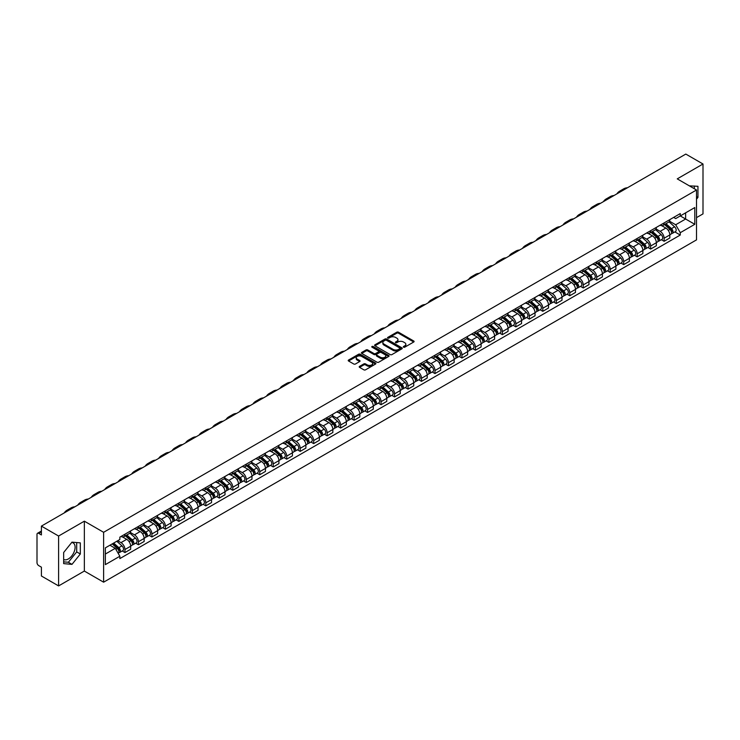 <?xml version="1.0" encoding="UTF-8"?>
<svg xmlns="http://www.w3.org/2000/svg" width="740" height="740" viewBox="0 0 740 740"><rect width="100%" height="100%" fill="white"/><g stroke="black" fill="none" stroke-linecap="round" stroke-linejoin="round"><path stroke-width="1.11" d="M403.55 347.19A0.842 0.481 0 0 0 404.734 347.19L413.743 341.991A1.203 0.694 0 0 0 414.095 341.501A1.203 0.694 0 0 0 413.743 341.011L398.481 332.195A1.203 0.694 0 0 0 396.788 332.195L387.779 337.403A0.842 0.481 0 0 0 388.963 338.088L390.128 337.412A3.839 2.22 0 0 1 395.558 337.412L396.825 338.143A3.839 2.22 0 0 1 397.954 339.716A3.839 2.22 0 0 1 396.825 341.279L395.66 341.954A0.842 0.481 0 0 0 396.853 342.639L398.018 341.963A3.839 2.22 0 0 1 403.439 341.963L404.715 342.703A3.839 2.22 0 0 1 405.844 344.267A3.839 2.22 0 0 1 404.715 345.83L403.55 346.505A0.842 0.481 0 0 0 403.55 347.19L403.55 346.505M689.44 185.906A9.528 5.504 -60 0 1 690.744 186.323A9.528 5.504 -60 0 1 691.761 187.238M71.725 542.466A9.528 5.504 -60 0 1 73.131 542.901A9.528 5.504 -60 0 1 74.592 550.541A9.528 5.504 -60 0 1 68.367 558.941A9.528 5.504 -60 0 1 63.658 559.44M359.557 366.374A1.203 0.694 0 0 0 359.205 366.864A1.203 0.694 0 0 0 359.557 367.355L363.839 369.824A1.203 0.694 0 0 0 365.532 369.824L375.541 364.052A1.203 0.694 0 0 0 375.892 363.562A1.203 0.694 0 0 0 375.541 363.072L360.278 354.257A1.203 0.694 0 0 0 358.576 354.257L348.568 360.029A1.203 0.694 0 0 0 348.216 360.519A1.203 0.694 0 0 0 348.568 361.009L353.748 363.997A1.203 0.694 0 0 0 355.44 363.997L359.723 361.527A1.203 0.694 0 0 0 360.075 361.037A1.203 0.694 0 0 0 359.723 360.546L357.161 359.067A3.21 1.85 0 0 1 356.218 357.753A3.21 1.85 0 0 1 358.197 356.042A3.21 1.85 0 0 1 361.694 356.449L371.748 362.249A3.21 1.85 0 0 1 372.683 363.562A3.21 1.85 0 0 1 370.703 365.273A3.21 1.85 0 0 1 367.207 364.866L365.532 363.904A1.203 0.694 0 0 0 363.839 363.904L359.557 366.374L359.557 367.355L363.839 364.903L363.839 363.904M103.618 532.301L84.351 521.173L58.599 536.038L41.403 526.112L685.804 154.077L703 164.003L677.248 178.867L696.516 189.995L103.618 532.301L103.618 582.186L696.516 239.88L696.516 189.995M390.211 354.599A1.203 0.694 0 0 0 391.913 354.599L401.913 348.818A1.203 0.694 0 0 0 402.264 348.327A1.203 0.694 0 0 0 401.913 347.837L386.65 339.031A1.203 0.694 0 0 0 384.957 339.031L374.949 344.803A1.203 0.694 0 0 0 374.597 345.293A1.203 0.694 0 0 0 374.949 345.784L390.211 354.599M372.359 347.375A0.842 0.481 0 0 1 373.21 347.495L388.713 356.44L378.723 362.212A1.203 0.694 0 0 1 377.021 362.212L361.758 353.396L366.041 350.945L366.041 349.946L361.758 352.416A1.203 0.694 0 0 0 361.407 352.906A1.203 0.694 0 0 0 361.758 353.396L361.758 352.416M366.041 350.945A1.203 0.694 0 0 1 367.734 350.945L367.734 349.946A1.203 0.694 0 0 0 366.041 349.946M367.734 349.946L373.931 353.517A1.203 0.694 0 0 0 375.624 353.517L378.464 351.879A1.203 0.694 0 0 0 378.815 351.389A1.203 0.694 0 0 0 378.464 350.899L372.017 347.18A0.842 0.481 0 0 1 373.21 346.496L388.731 355.459A1.203 0.694 0 0 1 389.083 355.94A1.203 0.694 0 0 1 388.731 356.43L388.731 355.459M58.599 536.038L58.599 585.923L41.403 575.998L41.403 567.173L38.73 565.619A2.442 1.415 -120 0 1 37 562.631L37 534.391A2.442 1.415 -120 0 1 37.509 533.272L41.403 531.024M696.516 217.625L703 213.888L703 164.003M58.599 585.923L84.351 571.058L103.618 582.186M41.403 526.112L41.403 534.946L38.73 533.401A2.442 1.415 -120 0 0 37.509 533.272M664.122 222.916A5.624 3.247 60 0 1 662.957 225.441L668.655 222.148A5.624 3.247 -120 0 0 669.82 219.623M656.029 228.965L660.145 231.343A5.624 3.247 60 0 1 664.122 238.234L669.82 234.941A5.624 3.247 -120 0 0 665.843 228.049L661.764 225.7M669.82 234.941L669.82 237.984L664.122 241.277L661.384 239.695M662.957 225.441A5.624 3.247 60 0 1 660.191 225.182M664.122 238.234L664.122 241.277M650.636 230.695A5.624 3.247 60 0 1 649.48 233.22L655.178 229.927A5.624 3.247 -120 0 0 656.343 227.402M647.907 247.475L650.636 249.056L656.343 245.763L656.343 242.72A5.624 3.247 -120 0 0 652.365 235.838L648.286 233.479M649.48 233.22A5.624 3.247 60 0 1 646.705 232.971M642.542 236.754L646.668 239.131A5.624 3.247 60 0 1 650.636 246.013L650.636 249.056M637.159 238.474A5.624 3.247 60 0 1 635.993 241L641.7 237.707A5.624 3.247 -120 0 0 642.866 235.191M634.43 255.254L637.159 256.836L642.866 253.543L642.866 250.499A5.624 3.247 -120 0 0 638.888 243.617L634.809 241.258M635.993 241A5.624 3.247 60 0 1 633.227 240.75M629.065 244.533L633.19 246.91A5.624 3.247 60 0 1 637.159 253.792L637.159 256.836M623.681 246.263A5.624 3.247 60 0 1 622.516 248.788L628.223 245.495A5.624 3.247 -120 0 0 629.379 242.97M620.943 263.042L623.681 264.615L629.389 261.322L629.389 258.288A5.624 3.247 -120 0 0 625.411 251.396L621.332 249.047M622.516 248.788A5.624 3.247 60 0 1 619.75 248.529M615.587 252.312L619.704 254.689A5.624 3.247 60 0 1 623.681 261.572L623.681 264.615M610.204 254.042A5.624 3.247 60 0 1 609.038 256.567L614.737 253.274A5.624 3.247 -120 0 0 615.902 250.749M607.466 270.822L610.204 272.403L615.902 269.11L615.902 266.067A5.624 3.247 -120 0 0 611.934 259.185L607.845 256.826M609.038 256.567A5.624 3.247 60 0 1 606.273 256.308M602.11 260.091L606.226 262.478A5.624 3.247 60 0 1 610.204 269.36L610.204 272.403M596.727 261.821A5.624 3.247 60 0 1 595.561 264.346L601.259 261.054A5.624 3.247 -120 0 0 602.425 258.528M593.989 278.601L596.727 280.183L602.425 276.889L602.425 273.846A5.624 3.247 -120 0 0 598.447 266.964L594.368 264.606M595.561 264.346A5.624 3.247 60 0 1 592.796 264.097M588.633 267.88L592.749 270.257A5.624 3.247 60 0 1 596.727 277.139L596.727 280.183M583.24 269.61A5.624 3.247 60 0 1 582.084 272.126L587.782 268.842A5.624 3.247 -120 0 0 588.948 266.317M580.512 286.389L583.24 287.962L588.948 284.669L588.948 281.625A5.624 3.247 -120 0 0 584.97 274.743L580.891 272.385M582.084 272.126A5.624 3.247 60 0 1 579.309 271.876M575.146 275.659L579.272 278.036A5.624 3.247 60 0 1 583.24 284.918L583.24 287.962M569.763 277.389A5.624 3.247 60 0 1 568.598 279.914L574.305 276.621A5.624 3.247 -120 0 0 575.47 274.096M567.034 294.168L569.763 295.75L575.47 292.457L575.47 289.414A5.624 3.247 -120 0 0 571.493 282.523L567.413 280.173M568.598 279.914A5.624 3.247 60 0 1 565.832 279.655M561.669 283.439L565.795 285.816A5.624 3.247 60 0 1 569.763 292.707L569.763 295.75M556.286 285.168A5.624 3.247 60 0 1 555.12 287.693L560.827 284.401A5.624 3.247 -120 0 0 561.993 281.875M553.548 301.948L556.286 303.529L561.993 300.236L561.993 297.193A5.624 3.247 -120 0 0 558.015 290.311L553.936 287.953M555.12 287.693A5.624 3.247 60 0 1 552.355 287.444M548.192 291.227L552.308 293.604A5.624 3.247 60 0 1 556.286 300.486L556.286 303.529M542.809 292.957A5.624 3.247 60 0 1 541.643 295.473L547.35 292.18A5.624 3.247 -120 0 0 548.507 289.664M540.071 309.736L542.809 311.309L548.507 308.016L548.507 304.973A5.624 3.247 -120 0 0 544.538 298.091L540.45 295.732M541.643 295.473A5.624 3.247 60 0 1 538.877 295.223M534.715 299.006L538.831 301.384A5.624 3.247 60 0 1 542.809 308.266L542.809 311.309M529.331 300.736A5.624 3.247 60 0 1 528.166 303.261L533.864 299.968A5.624 3.247 -120 0 0 535.029 297.443M526.593 317.516L529.331 319.097L535.029 315.804L535.029 312.761A5.624 3.247 -120 0 0 531.061 305.87L526.973 303.52M528.166 303.261A5.624 3.247 60 0 1 525.4 303.002M521.238 306.786L525.354 309.163A5.624 3.247 60 0 1 529.331 316.054L529.331 319.097M515.845 308.515A5.624 3.247 60 0 1 514.688 311.041L520.387 307.748A5.624 3.247 -120 0 0 521.552 305.222M513.116 325.295L515.854 326.877L521.552 323.584L521.552 320.54A5.624 3.247 -120 0 0 517.574 313.658L513.495 311.3M514.688 311.041A5.624 3.247 60 0 1 511.923 310.791M507.76 314.574L511.877 316.951A5.624 3.247 60 0 1 515.854 323.833L515.854 326.877M502.368 316.295A5.624 3.247 60 0 1 501.202 318.82L506.909 315.527A5.624 3.247 -120 0 0 508.075 313.011M499.639 333.074L502.368 334.656L508.075 331.363L508.075 328.32A5.624 3.247 -120 0 0 504.097 321.438L500.018 319.079M501.202 318.82A5.624 3.247 60 0 1 498.436 318.57M494.274 322.353L498.399 324.731A5.624 3.247 60 0 1 502.368 331.613L502.368 334.656M488.89 324.083A5.624 3.247 60 0 1 487.725 326.608L493.432 323.315A5.624 3.247 -120 0 0 494.598 320.79M486.162 340.863L488.89 342.435L494.598 339.142L494.598 336.108A5.624 3.247 -120 0 0 490.62 329.217L486.541 326.867M487.725 326.608A5.624 3.247 60 0 1 484.959 326.349M480.796 330.132L484.913 332.51A5.624 3.247 60 0 1 488.89 339.392L488.89 342.435M475.413 331.862A5.624 3.247 60 0 1 474.248 334.387L479.955 331.095A5.624 3.247 -120 0 0 481.111 328.569M472.675 348.642L475.413 350.224L481.111 346.93L481.111 343.887A5.624 3.247 -120 0 0 477.143 337.005L473.064 334.647M474.248 334.387A5.624 3.247 60 0 1 471.482 334.129M467.319 337.912L471.436 340.298A5.624 3.247 60 0 1 475.413 347.18L475.413 350.224M461.936 339.642A5.624 3.247 60 0 1 460.77 342.167L466.468 338.874A5.624 3.247 -120 0 0 467.634 336.349M459.198 356.421L461.936 358.003L467.634 354.71L467.634 351.667A5.624 3.247 -120 0 0 463.666 344.785L459.577 342.426M460.77 342.167A5.624 3.247 60 0 1 458.005 341.917M453.842 345.7L457.958 348.078A5.624 3.247 60 0 1 461.936 354.96L461.936 358.003M448.459 347.43A5.624 3.247 60 0 1 447.293 349.946L452.991 346.662A5.624 3.247 -120 0 0 454.157 344.137M445.721 364.21L448.459 365.782L454.157 362.489L454.157 359.446A5.624 3.247 -120 0 0 450.179 352.564L446.1 350.205M447.293 349.946A5.624 3.247 60 0 1 444.527 349.696M440.365 353.48L444.481 355.857A5.624 3.247 60 0 1 448.459 362.739L448.459 365.782M434.972 355.209A5.624 3.247 60 0 1 433.816 357.735L439.514 354.442A5.624 3.247 -120 0 0 440.679 351.916M432.243 371.989L434.972 373.571L440.679 370.278L440.679 367.234A5.624 3.247 -120 0 0 436.702 360.343L432.623 357.993M433.816 357.735A5.624 3.247 60 0 1 431.041 357.476M426.878 361.259L431.004 363.636A5.624 3.247 60 0 1 434.972 370.527L434.972 373.571M421.495 362.989A5.624 3.247 60 0 1 420.329 365.514L426.036 362.221A5.624 3.247 -120 0 0 427.202 359.696M418.766 379.768L421.495 381.35L427.202 378.057L427.202 375.014A5.624 3.247 -120 0 0 423.225 368.132L419.145 365.773M420.329 365.514A5.624 3.247 60 0 1 417.564 365.264M413.401 369.047L417.526 371.425A5.624 3.247 60 0 1 421.495 378.307L421.495 381.35M408.018 370.777A5.624 3.247 60 0 1 406.852 373.293L412.559 370A5.624 3.247 -120 0 0 413.716 367.484M405.279 387.557L408.018 389.129L413.725 385.836L413.725 382.793A5.624 3.247 -120 0 0 409.747 375.911L405.668 373.552M406.852 373.293A5.624 3.247 60 0 1 404.086 373.043M399.924 376.827L404.04 379.204A5.624 3.247 60 0 1 408.018 386.086L408.018 389.129M394.54 378.556A5.624 3.247 60 0 1 393.375 381.082L399.073 377.789A5.624 3.247 -120 0 0 400.238 375.263M391.802 395.336L394.54 396.918L400.238 393.625L400.238 390.581A5.624 3.247 -120 0 0 396.27 383.69L392.182 381.341M393.375 381.082A5.624 3.247 60 0 1 390.609 380.822M386.447 384.606L390.563 386.983A5.624 3.247 60 0 1 394.54 393.874L394.54 396.918M381.063 386.336A5.624 3.247 60 0 1 379.897 388.861L385.596 385.568A5.624 3.247 -120 0 0 386.761 383.043M378.325 403.115L381.063 404.697L386.761 401.404L386.761 398.361A5.624 3.247 -120 0 0 382.784 391.479L378.704 389.12M379.897 388.861A5.624 3.247 60 0 1 377.132 388.611M372.969 392.394L377.086 394.772A5.624 3.247 60 0 1 381.063 401.654L381.063 404.697M367.577 394.115A5.624 3.247 60 0 1 366.42 396.64L372.118 393.347A5.624 3.247 -120 0 0 373.284 390.831M364.848 410.894L367.577 412.476L373.284 409.183L373.284 406.14A5.624 3.247 -120 0 0 369.306 399.258L365.227 396.899M366.42 396.64A5.624 3.247 60 0 1 363.645 396.39M359.492 400.174L363.608 402.551A5.624 3.247 60 0 1 367.577 409.433L367.577 412.476M354.099 401.903A5.624 3.247 60 0 1 352.934 404.429L358.641 401.136A5.624 3.247 -120 0 0 359.807 398.61M351.371 418.683L354.099 420.255L359.807 416.962L359.807 413.919A5.624 3.247 -120 0 0 355.829 407.037L351.75 404.688M352.934 404.429A5.624 3.247 60 0 1 350.168 404.17M346.006 407.953L350.131 410.33A5.624 3.247 60 0 1 354.099 417.212L354.099 420.255M340.622 409.683A5.624 3.247 60 0 1 339.457 412.208L345.164 408.915A5.624 3.247 -120 0 0 346.329 406.389M337.884 426.462L340.622 428.044L346.329 424.751L346.329 421.707A5.624 3.247 -120 0 0 342.352 414.825L338.272 412.467M339.457 412.208A5.624 3.247 60 0 1 336.691 411.949M332.528 415.732L336.644 418.118A5.624 3.247 60 0 1 340.622 425L340.622 428.044M327.145 417.462A5.624 3.247 60 0 1 325.979 419.987L331.687 416.694A5.624 3.247 -120 0 0 332.843 414.169M324.407 434.241L327.145 435.823L332.843 432.53L332.843 429.487A5.624 3.247 -120 0 0 328.875 422.605L324.786 420.246M325.979 419.987A5.624 3.247 60 0 1 323.214 419.737M319.051 423.521L323.167 425.898A5.624 3.247 60 0 1 327.145 432.78L327.145 435.823M313.668 425.25A5.624 3.247 60 0 1 312.502 427.766L318.2 424.483A5.624 3.247 -120 0 0 319.365 421.957M310.93 442.03L313.668 443.602L319.365 440.309L319.365 437.266A5.624 3.247 -120 0 0 315.397 430.384L311.309 428.025M312.502 427.766A5.624 3.247 60 0 1 309.736 427.517M305.574 431.3L309.69 433.677A5.624 3.247 60 0 1 313.668 440.559L313.668 443.602M300.181 433.029A5.624 3.247 60 0 1 299.025 435.555L304.723 432.262A5.624 3.247 -120 0 0 305.888 429.736M297.452 449.809L300.19 451.391L305.888 448.098L305.888 445.055A5.624 3.247 -120 0 0 301.911 438.163L297.832 435.814M299.025 435.555A5.624 3.247 60 0 1 296.259 435.296M292.096 439.079L296.213 441.456A5.624 3.247 60 0 1 300.19 448.348L300.19 451.391M286.704 440.809A5.624 3.247 60 0 1 285.538 443.334L291.246 440.041A5.624 3.247 -120 0 0 292.411 437.516M283.975 457.588L286.704 459.17L292.411 455.877L292.411 452.834A5.624 3.247 -120 0 0 288.433 445.952L284.354 443.593M285.538 443.334A5.624 3.247 60 0 1 282.772 443.084M278.61 446.868L282.736 449.245A5.624 3.247 60 0 1 286.704 456.127L286.704 459.17M273.226 448.597A5.624 3.247 60 0 1 272.061 451.113L277.768 447.82A5.624 3.247 -120 0 0 278.934 445.304M270.498 465.377L273.226 466.949L278.934 463.656L278.934 460.613A5.624 3.247 -120 0 0 274.956 453.731L270.877 451.372M272.061 451.113A5.624 3.247 60 0 1 269.295 450.864M265.133 454.647L269.249 457.024A5.624 3.247 60 0 1 273.226 463.906L273.226 466.949M259.749 456.377A5.624 3.247 60 0 1 258.584 458.902L264.291 455.609A5.624 3.247 -120 0 0 265.447 453.084M257.011 473.156L259.749 474.738L265.447 471.445L265.447 468.401A5.624 3.247 -120 0 0 261.479 461.51L257.4 459.161M258.584 458.902A5.624 3.247 60 0 1 255.818 458.643M251.656 462.426L255.772 464.803A5.624 3.247 60 0 1 259.749 471.695L259.749 474.738M246.272 464.156A5.624 3.247 60 0 1 245.107 466.681L250.804 463.388A5.624 3.247 -120 0 0 251.97 460.863M243.534 480.935L246.272 482.517L251.97 479.224L251.97 476.181A5.624 3.247 -120 0 0 248.002 469.299L243.913 466.94M245.107 466.681A5.624 3.247 60 0 1 242.341 466.431M238.178 470.214L242.294 472.592A5.624 3.247 60 0 1 246.272 479.474L246.272 482.517M232.795 471.935A5.624 3.247 60 0 1 231.629 474.46L237.327 471.167A5.624 3.247 -120 0 0 238.493 468.651M230.057 488.715L232.795 490.296L238.493 487.003L238.493 483.96A5.624 3.247 -120 0 0 234.515 477.078L230.436 474.719M231.629 474.46A5.624 3.247 60 0 1 228.863 474.21M224.701 477.994L228.817 480.371A5.624 3.247 60 0 1 232.795 487.253L232.795 490.296M219.308 479.724A5.624 3.247 60 0 1 218.152 482.249L223.85 478.956A5.624 3.247 -120 0 0 225.016 476.43M216.579 496.503L219.308 498.076L225.016 494.783L225.016 491.739A5.624 3.247 -120 0 0 221.038 484.857L216.959 482.499M218.152 482.249A5.624 3.247 60 0 1 215.377 481.99M211.215 485.773L215.34 488.15A5.624 3.247 60 0 1 219.308 495.032L219.308 498.076M205.831 487.503A5.624 3.247 60 0 1 204.666 490.028L210.373 486.735A5.624 3.247 -120 0 0 211.538 484.21M203.102 504.282L205.831 505.864L211.538 502.571L211.538 499.528A5.624 3.247 -120 0 0 207.561 492.646L203.482 490.287M204.666 490.028A5.624 3.247 60 0 1 201.9 489.769M197.737 493.552L201.863 495.93A5.624 3.247 60 0 1 205.831 502.821L205.831 505.864M192.354 495.282A5.624 3.247 60 0 1 191.188 497.807L196.896 494.514A5.624 3.247 -120 0 0 198.052 491.989M189.616 512.062L192.354 513.643L198.061 510.35L198.061 507.307A5.624 3.247 -120 0 0 194.084 500.425L190.004 498.066M191.188 497.807A5.624 3.247 60 0 1 188.422 497.558M184.26 501.341L188.376 503.718A5.624 3.247 60 0 1 192.354 510.6L192.354 513.643M178.876 503.071A5.624 3.247 60 0 1 177.711 505.587L183.409 502.303A5.624 3.247 -120 0 0 184.575 499.777M176.138 519.85L178.876 521.423L184.575 518.13L184.575 515.086A5.624 3.247 -120 0 0 180.606 508.204L176.518 505.846M177.711 505.587A5.624 3.247 60 0 1 174.945 505.337M170.783 509.12L174.899 511.497A5.624 3.247 60 0 1 178.876 518.379L178.876 521.423M165.399 510.85A5.624 3.247 60 0 1 164.234 513.375L169.932 510.082A5.624 3.247 -120 0 0 171.097 507.557M162.661 527.629L165.399 529.211L171.097 525.918L171.097 522.875A5.624 3.247 -120 0 0 167.12 515.984L163.041 513.634M164.234 513.375A5.624 3.247 60 0 1 161.468 513.116M157.306 516.899L161.422 519.277A5.624 3.247 60 0 1 165.399 526.168L165.399 529.211M151.913 518.629A5.624 3.247 60 0 1 150.756 521.154L156.454 517.861A5.624 3.247 -120 0 0 157.62 515.336M149.184 535.409L151.913 536.99L157.62 533.697L157.62 530.654A5.624 3.247 -120 0 0 153.643 523.772L149.563 521.413M150.756 521.154A5.624 3.247 60 0 1 147.982 520.904M143.828 524.688L147.945 527.065A5.624 3.247 60 0 1 151.913 533.947L151.913 536.99M138.435 526.418A5.624 3.247 60 0 1 137.27 528.934L142.977 525.64A5.624 3.247 -120 0 0 144.143 523.125M135.707 543.197L138.435 544.77L144.143 541.476L144.143 538.433A5.624 3.247 -120 0 0 140.165 531.551L136.086 529.192M137.27 528.934A5.624 3.247 60 0 1 134.504 528.684M130.342 532.467L134.467 534.844A5.624 3.247 60 0 1 138.435 541.726L138.435 544.77M124.958 534.197A5.624 3.247 60 0 1 123.793 536.722L129.5 533.429A5.624 3.247 -120 0 0 130.666 530.904M122.22 550.976L124.958 552.549L130.666 549.265L130.666 546.222A5.624 3.247 -120 0 0 126.688 539.331L122.609 536.981M123.793 536.722A5.624 3.247 60 0 1 121.027 536.463M117.697 540.727L120.981 542.624A5.624 3.247 60 0 1 124.958 549.515L124.958 552.549M673.668 217.403L675.694 218.578L694.795 207.552L685.629 212.843L685.629 219.022L675.694 224.756L669.506 221.186M105.348 554.047L115.283 548.312L119.862 556.249L105.348 564.629L105.348 547.868L119.862 539.488L119.862 537.138L680.273 213.583L680.273 215.932L694.795 224.312L680.273 232.693L675.694 224.756M694.795 207.552L694.795 224.312M119.862 556.249L119.862 558.589L680.273 235.033L680.273 232.693M696.516 199.19L697.949 197.423L697.949 186.304L689.365 185.86M84.351 521.173L84.351 571.058M63.658 563.621L71.993 564.37L80.327 554.001L80.327 542.883L71.993 542.133L63.658 552.502L63.658 563.621M115.283 548.312L109.927 545.223M674.862 231.916L680.273 235.033M694.314 188.719L694.314 185.981M696.516 196.6L697.949 197.423M63.658 561.854L68.367 562.271L76.701 551.901L76.701 542.559M68.367 562.271L71.993 564.37M76.701 551.901L80.327 554.001M403.883 347.31L404.715 346.829A3.839 2.22 0 0 0 405.844 345.266L405.844 344.267M397.954 339.716L397.954 340.714A3.839 2.22 0 0 1 396.825 342.278L395.993 342.759M413.734 342L398.481 333.194A1.203 0.694 0 0 0 396.788 333.194L388.111 338.199M401.913 347.837L401.913 348.818L386.65 340.021A1.203 0.694 0 0 0 384.957 340.021L374.958 345.793M399.794 348.67A0.842 0.481 0 0 0 399.794 347.985L386.4 340.252A0.842 0.481 0 0 0 385.207 340.252L383.977 340.964A3.839 2.22 0 0 0 382.858 342.528A3.839 2.22 0 0 0 383.977 344.091L393.134 349.382A3.839 2.22 0 0 0 398.564 349.382L399.794 348.67L399.794 349.668A0.842 0.481 0 0 0 400.044 349.326L400.044 348.327M382.858 342.528L382.858 343.526A3.839 2.22 0 0 0 383.977 345.09L383.977 344.091M399.794 349.668L398.564 350.381A3.839 2.22 0 0 1 393.134 350.381L383.977 345.09M367.734 350.945L373.931 354.516A1.203 0.694 0 0 0 375.624 354.516L378.464 352.878A1.203 0.694 0 0 0 378.815 352.388L378.815 351.389M380.351 357.226A3.21 1.85 0 0 0 383.847 357.633A3.21 1.85 0 0 0 385.827 355.921A3.21 1.85 0 0 0 384.893 354.608L381.35 352.564A1.203 0.694 0 0 0 379.657 352.564L376.808 354.21A1.203 0.694 0 0 0 376.457 354.691A1.203 0.694 0 0 0 376.808 355.182L380.351 357.226L380.351 358.225A3.21 1.85 0 0 0 383.847 358.632A3.21 1.85 0 0 0 385.827 356.921L385.827 355.921M376.457 354.691L376.457 355.69A1.203 0.694 0 0 0 376.808 356.18L376.808 355.182M380.351 358.225L376.808 356.18M372.683 363.562L372.683 364.552A3.21 1.85 0 0 1 370.703 366.263A3.21 1.85 0 0 1 367.207 365.865L365.532 364.903A1.203 0.694 0 0 0 363.839 364.903M356.218 357.753L356.218 358.752A3.21 1.85 0 0 0 357.161 360.065L357.161 359.067M359.705 361.536L357.161 360.065M375.522 364.062L360.278 355.256A1.203 0.694 0 0 0 358.576 355.256L348.586 361.018L348.568 360.029M664.511 224.544L669.996 229.446A3.052 1.767 60 0 1 670.958 234.164L669.82 234.821M664.649 224.673L667.24 226.163M665.066 224.22L671.171 229.678A1.471 0.851 60 0 1 671.633 231.944A1.471 0.851 60 0 1 671.504 231.999M665.982 223.693L671.467 228.595A3.052 1.767 60 0 1 672.429 233.322A3.052 1.767 60 0 1 671.504 233.415M669.043 221.852L674.584 226.801A3.052 1.767 60 0 1 675.537 231.518L672.429 233.322M627.465 187.756A23.588 13.616 -120 0 0 623.681 188.848L619.713 191.142A23.588 13.616 -120 0 0 616.873 193.871M623.487 190.051A23.588 13.616 -120 0 0 619.713 191.142M651.034 232.323L656.519 237.225A3.052 1.767 60 0 1 657.481 241.952L656.343 242.609M651.172 232.453L653.762 233.942M651.579 231.999L657.693 237.457A1.471 0.851 60 0 1 658.156 239.723A1.471 0.851 60 0 1 658.017 239.779M652.495 231.472L657.99 236.375A3.052 1.767 60 0 1 658.952 241.101A3.052 1.767 60 0 1 658.027 241.194M655.557 229.641L661.098 234.58A3.052 1.767 60 0 1 662.06 239.307L658.952 241.101M637.547 240.102L643.041 245.005A3.052 1.767 60 0 1 644.004 249.732L642.866 250.388M637.695 240.232L640.285 241.73M638.102 239.788L644.216 245.236A1.471 0.851 60 0 1 644.679 247.502A1.471 0.851 60 0 1 644.54 247.558M639.018 239.261L644.512 244.154A3.052 1.767 60 0 1 645.474 248.881A3.052 1.767 60 0 1 644.549 248.982M642.08 237.42L647.62 242.359A3.052 1.767 60 0 1 648.582 247.086L645.474 248.881M613.978 195.536A23.588 13.616 -120 0 0 610.204 196.627L606.226 198.921A23.588 13.616 -120 0 0 603.396 201.65M610.01 197.839A23.588 13.616 -120 0 0 606.226 198.921M600.501 203.324A23.588 13.616 -120 0 0 596.727 204.416L592.749 206.71A23.588 13.616 -120 0 0 589.919 209.429M596.533 205.618A23.588 13.616 -120 0 0 592.749 206.71M624.07 247.891L629.564 252.784A3.052 1.767 60 0 1 630.526 257.511L629.379 258.168M624.218 248.02L626.798 249.51M624.625 247.567L630.739 253.025A1.471 0.851 60 0 1 631.202 255.291A1.471 0.851 60 0 1 631.063 255.337M625.541 247.04L631.035 251.942A3.052 1.767 60 0 1 631.988 256.66A3.052 1.767 60 0 1 631.072 256.762M628.602 245.199L634.143 250.148A3.052 1.767 60 0 1 635.105 254.865L631.988 256.66M610.593 255.67L616.087 260.572A3.052 1.767 60 0 1 617.04 265.29L615.902 265.956M610.74 255.8L613.321 257.289M611.148 255.346L617.262 260.804A1.471 0.851 60 0 1 617.715 263.07A1.471 0.851 60 0 1 617.586 263.125M612.063 254.819L617.558 259.721A3.052 1.767 60 0 1 618.51 264.448A3.052 1.767 60 0 1 617.586 264.541M615.125 252.978L620.666 257.927A3.052 1.767 60 0 1 621.619 262.654L618.51 264.448M597.115 263.449L602.61 268.352A3.052 1.767 60 0 1 603.562 273.079L602.425 273.735M597.254 263.579L599.844 265.077M597.67 263.135L603.775 268.583A1.471 0.851 60 0 1 604.238 270.849A1.471 0.851 60 0 1 604.108 270.905M598.586 262.608L604.071 267.501A3.052 1.767 60 0 1 605.033 272.228A3.052 1.767 60 0 1 604.108 272.329M601.648 260.767L607.188 265.706A3.052 1.767 60 0 1 608.141 270.433L605.033 272.228M587.024 211.103A23.588 13.616 -120 0 0 583.25 212.195L579.272 214.489A23.588 13.616 -120 0 0 576.442 217.218M583.046 213.398A23.588 13.616 -120 0 0 579.272 214.489M573.546 218.883A23.588 13.616 -120 0 0 569.772 219.974L565.795 222.268A23.588 13.616 -120 0 0 562.964 224.997M569.569 221.177A23.588 13.616 -120 0 0 565.795 222.268M560.069 226.671A23.588 13.616 -120 0 0 556.286 227.754L552.317 230.057A23.588 13.616 -120 0 0 549.478 232.776M556.091 228.965A23.588 13.616 -120 0 0 552.317 230.057M583.638 271.229L589.123 276.131A3.052 1.767 60 0 1 590.085 280.858L588.948 281.514M583.777 271.367L586.367 272.857M584.184 270.914L590.298 276.362A1.471 0.851 60 0 1 590.76 278.638A1.471 0.851 60 0 1 590.631 278.684M585.1 270.387L590.594 275.289A3.052 1.767 60 0 1 591.556 280.007A3.052 1.767 60 0 1 590.631 280.108M588.161 268.546L593.702 273.495A3.052 1.767 60 0 1 594.664 278.212L591.556 280.007M546.592 234.451A23.588 13.616 -120 0 0 542.809 235.542L538.831 237.836A23.588 13.616 -120 0 0 536.001 240.565M542.614 236.745A23.588 13.616 -120 0 0 538.831 237.836M570.152 279.017L575.646 283.92A3.052 1.767 60 0 1 576.608 288.637L575.47 289.294M570.299 279.147L572.89 280.636M570.707 278.693L576.821 284.151A1.471 0.851 60 0 1 577.283 286.417A1.471 0.851 60 0 1 577.145 286.473M571.622 278.166L577.117 283.068A3.052 1.767 60 0 1 578.079 287.795A3.052 1.767 60 0 1 577.154 287.888M574.684 276.325L580.225 281.274A3.052 1.767 60 0 1 581.187 285.992L578.079 287.795M533.105 242.23A23.588 13.616 -120 0 0 529.331 243.321L525.354 245.615A23.588 13.616 -120 0 0 522.523 248.344M529.137 244.524A23.588 13.616 -120 0 0 525.354 245.615M556.674 286.796L562.169 291.699A3.052 1.767 60 0 1 563.131 296.425L561.984 297.082M556.822 286.926L559.403 288.415M557.229 286.473L563.344 291.93A1.471 0.851 60 0 1 563.806 294.196A1.471 0.851 60 0 1 563.667 294.252M558.145 285.945L563.64 290.848A3.052 1.767 60 0 1 564.592 295.575A3.052 1.767 60 0 1 563.677 295.676M561.207 284.114L566.748 289.053A3.052 1.767 60 0 1 567.71 293.78L564.592 295.575M519.628 250.018A23.588 13.616 -120 0 0 515.854 251.1L511.877 253.395A23.588 13.616 -120 0 0 509.046 256.123M515.66 252.312A23.588 13.616 -120 0 0 511.877 253.395M543.197 294.575L548.692 299.478A3.052 1.767 60 0 1 549.644 304.205L548.507 304.861M543.345 294.705L545.926 296.204M543.752 294.261L549.866 299.709A1.471 0.851 60 0 1 550.32 301.976A1.471 0.851 60 0 1 550.19 302.031M544.668 293.734L550.162 298.636A3.052 1.767 60 0 1 551.115 303.354A3.052 1.767 60 0 1 550.199 303.456M547.73 291.893L553.27 296.832A3.052 1.767 60 0 1 554.232 301.559L551.115 303.354M506.151 257.798A23.588 13.616 -120 0 0 502.377 258.889L498.399 261.183A23.588 13.616 -120 0 0 495.569 263.912M502.173 260.091A23.588 13.616 -120 0 0 498.399 261.183M529.72 302.364L535.214 307.267A3.052 1.767 60 0 1 536.167 311.984L535.029 312.641M529.868 302.493L532.449 303.983M530.275 302.04L536.38 307.498A1.471 0.851 60 0 1 536.842 309.764A1.471 0.851 60 0 1 536.713 309.82M531.191 301.513L536.676 306.416A3.052 1.767 60 0 1 537.638 311.142A3.052 1.767 60 0 1 536.713 311.235M534.252 299.672L539.793 304.621A3.052 1.767 60 0 1 540.746 309.339L537.638 311.142M492.674 265.577A23.588 13.616 -120 0 0 488.89 266.668L484.922 268.962A23.588 13.616 -120 0 0 482.091 271.691M488.696 267.871A23.588 13.616 -120 0 0 484.922 268.962M516.243 310.143L521.728 315.046A3.052 1.767 60 0 1 522.69 319.763L521.552 320.429M516.381 310.273L518.971 311.762M516.798 309.82L522.903 315.277A1.471 0.851 60 0 1 523.365 317.543A1.471 0.851 60 0 1 523.236 317.599M517.704 309.292L523.199 314.195A3.052 1.767 60 0 1 524.16 318.921A3.052 1.767 60 0 1 523.236 319.014M520.775 307.461L526.316 312.4A3.052 1.767 60 0 1 527.269 317.127L524.16 318.921M479.196 273.356A23.588 13.616 -120 0 0 475.413 274.447L471.445 276.742A23.588 13.616 -120 0 0 468.605 279.47M475.219 275.659A23.588 13.616 -120 0 0 471.445 276.742M502.756 317.923L508.251 322.825A3.052 1.767 60 0 1 509.213 327.552L508.075 328.209M502.904 318.052L505.494 319.55M503.311 317.608L509.425 323.056A1.471 0.851 60 0 1 509.888 325.322A1.471 0.851 60 0 1 509.749 325.378M504.227 317.081L509.721 321.974A3.052 1.767 60 0 1 510.683 326.701A3.052 1.767 60 0 1 509.758 326.803M507.288 315.24L512.829 320.18A3.052 1.767 60 0 1 513.791 324.906L510.683 326.701M465.71 281.144A23.588 13.616 -120 0 0 461.936 282.236L457.958 284.53A23.588 13.616 -120 0 0 455.128 287.25M461.742 283.439A23.588 13.616 -120 0 0 457.958 284.53M489.279 325.711L494.773 330.604A3.052 1.767 60 0 1 495.735 335.331L494.598 335.988M489.427 325.841L492.017 327.33M489.834 325.387L495.948 330.845A1.471 0.851 60 0 1 496.411 333.111A1.471 0.851 60 0 1 496.272 333.157M490.75 324.86L496.244 329.762A3.052 1.767 60 0 1 497.206 334.48A3.052 1.767 60 0 1 496.281 334.582M493.811 323.019L499.352 327.968A3.052 1.767 60 0 1 500.314 332.686L497.206 334.48M452.233 288.924A23.588 13.616 -120 0 0 448.459 290.015L444.481 292.309A23.588 13.616 -120 0 0 441.651 295.038M448.264 291.218A23.588 13.616 -120 0 0 444.481 292.309M475.802 333.49L481.296 338.393A3.052 1.767 60 0 1 482.258 343.11L481.111 343.776M475.95 333.62L478.53 335.109M476.357 333.167L482.471 338.624A1.471 0.851 60 0 1 482.924 340.89A1.471 0.851 60 0 1 482.795 340.946M477.272 332.639L482.767 337.542A3.052 1.767 60 0 1 483.72 342.269A3.052 1.767 60 0 1 482.804 342.361M480.334 330.799L485.875 335.747A3.052 1.767 60 0 1 486.837 340.474L483.72 342.269M438.755 296.703A23.588 13.616 -120 0 0 434.981 297.795L431.004 300.089A23.588 13.616 -120 0 0 428.173 302.817M434.778 298.997A23.588 13.616 -120 0 0 431.004 300.089M462.324 341.269L467.819 346.172A3.052 1.767 60 0 1 468.772 350.899L467.634 351.555M462.472 341.399L465.053 342.897M462.879 340.955L468.993 346.403A1.471 0.851 60 0 1 469.447 348.67A1.471 0.851 60 0 1 469.317 348.725M463.795 340.418L469.28 345.321A3.052 1.767 60 0 1 470.242 350.048A3.052 1.767 60 0 1 469.317 350.15M466.857 338.587L472.398 343.526A3.052 1.767 60 0 1 473.35 348.253L470.242 350.048M425.278 304.492A23.588 13.616 -120 0 0 421.495 305.574L417.526 307.877A23.588 13.616 -120 0 0 414.696 310.596M421.3 306.786A23.588 13.616 -120 0 0 417.526 307.877M448.847 349.049L454.332 353.951A3.052 1.767 60 0 1 455.294 358.678L454.157 359.335M448.986 349.188L451.576 350.677M449.402 348.734L455.507 354.183A1.471 0.851 60 0 1 455.97 356.458A1.471 0.851 60 0 1 455.84 356.504M450.318 348.207L455.803 353.11A3.052 1.767 60 0 1 456.765 357.827A3.052 1.767 60 0 1 455.84 357.929M453.38 346.366L458.92 351.306A3.052 1.767 60 0 1 459.873 356.032L456.765 357.827M411.801 312.271A23.588 13.616 -120 0 0 408.018 313.362L404.049 315.656A23.588 13.616 -120 0 0 401.21 318.385M407.823 314.565A23.588 13.616 -120 0 0 404.049 315.656M435.37 356.837L440.855 361.74A3.052 1.767 60 0 1 441.817 366.457L440.679 367.114M435.509 356.967L438.099 358.456M435.916 356.514L442.03 361.971A1.471 0.851 60 0 1 442.492 364.237A1.471 0.851 60 0 1 442.354 364.293M436.831 355.986L442.326 360.889A3.052 1.767 60 0 1 443.288 365.615A3.052 1.767 60 0 1 442.363 365.708M439.893 354.146L445.434 359.094A3.052 1.767 60 0 1 446.396 363.812L443.288 365.615M398.314 320.05A23.588 13.616 -120 0 0 394.54 321.142L390.563 323.436A23.588 13.616 -120 0 0 387.732 326.164M394.346 322.344A23.588 13.616 -120 0 0 390.563 323.436M421.883 364.617L427.378 369.519A3.052 1.767 60 0 1 428.34 374.246L427.202 374.903M422.031 364.746L424.621 366.235M422.438 364.293L428.553 369.75A1.471 0.851 60 0 1 429.015 372.017A1.471 0.851 60 0 1 428.876 372.072M423.354 363.766L428.849 368.668A3.052 1.767 60 0 1 429.811 373.395A3.052 1.767 60 0 1 428.886 373.496M426.416 361.934L431.957 366.874A3.052 1.767 60 0 1 432.918 371.6L429.811 373.395M384.837 327.839A23.588 13.616 -120 0 0 381.063 328.921L377.086 331.215A23.588 13.616 -120 0 0 374.255 333.943M380.869 330.132A23.588 13.616 -120 0 0 377.086 331.215M408.406 372.396L413.901 377.298A3.052 1.767 60 0 1 414.863 382.025L413.716 382.682M408.554 372.525L411.135 374.024M408.961 372.081L415.075 377.529A1.471 0.851 60 0 1 415.538 379.796A1.471 0.851 60 0 1 415.399 379.851M409.877 371.554L415.371 376.457A3.052 1.767 60 0 1 416.324 381.174A3.052 1.767 60 0 1 415.408 381.276M412.939 369.713L418.479 374.653A3.052 1.767 60 0 1 419.441 379.38L416.324 381.174M371.36 335.618A23.588 13.616 -120 0 0 367.586 336.709L363.608 339.003A23.588 13.616 -120 0 0 360.778 341.732M367.382 337.912A23.588 13.616 -120 0 0 363.608 339.003M394.929 380.184L400.423 385.087A3.052 1.767 60 0 1 401.376 389.804L400.238 390.461M395.077 380.314L397.657 381.803M395.484 379.861L401.598 385.318A1.471 0.851 60 0 1 402.051 387.584A1.471 0.851 60 0 1 401.922 387.64M396.4 379.333L401.894 384.236A3.052 1.767 60 0 1 402.847 388.963A3.052 1.767 60 0 1 401.922 389.055M399.461 377.493L405.002 382.441A3.052 1.767 60 0 1 405.955 387.159L402.847 388.963M357.882 343.397A23.588 13.616 -120 0 0 354.108 344.489L350.131 346.782A23.588 13.616 -120 0 0 347.3 349.511M353.905 345.691A23.588 13.616 -120 0 0 350.131 346.782M381.452 387.964L386.946 392.866A3.052 1.767 60 0 1 387.899 397.584L386.761 398.25M381.6 388.093L384.18 389.582M382.007 387.64L388.111 393.097A1.471 0.851 60 0 1 388.574 395.364A1.471 0.851 60 0 1 388.445 395.419M382.922 387.113L388.407 392.015A3.052 1.767 60 0 1 389.37 396.742A3.052 1.767 60 0 1 388.445 396.834M385.984 385.281L391.525 390.221A3.052 1.767 60 0 1 392.478 394.947L389.37 396.742M344.405 351.176A23.588 13.616 -120 0 0 340.622 352.268L336.654 354.562A23.588 13.616 -120 0 0 333.814 357.291M340.428 353.48A23.588 13.616 -120 0 0 336.654 354.562M367.974 395.743L373.46 400.645A3.052 1.767 60 0 1 374.421 405.372L373.284 406.029M368.113 395.872L370.703 397.371M368.52 395.428L374.634 400.877A1.471 0.851 60 0 1 375.097 403.143A1.471 0.851 60 0 1 374.967 403.198M369.436 394.901L374.93 399.794A3.052 1.767 60 0 1 375.892 404.521A3.052 1.767 60 0 1 374.967 404.623M372.498 393.06L378.038 398A3.052 1.767 60 0 1 379 402.726L375.892 404.521M330.928 358.965A23.588 13.616 -120 0 0 327.145 360.056L323.167 362.35A23.588 13.616 -120 0 0 320.337 365.07M326.95 361.259A23.588 13.616 -120 0 0 323.167 362.35M354.488 403.531L359.982 408.425A3.052 1.767 60 0 1 360.944 413.151L359.807 413.808M354.636 403.661L357.226 405.15M355.043 403.207L361.157 408.665A1.471 0.851 60 0 1 361.62 410.931A1.471 0.851 60 0 1 361.481 410.978M355.959 402.68L361.453 407.583A3.052 1.767 60 0 1 362.415 412.3A3.052 1.767 60 0 1 361.49 412.402M359.02 400.839L364.561 405.788A3.052 1.767 60 0 1 365.523 410.506L362.415 412.3M317.442 366.744A23.588 13.616 -120 0 0 313.668 367.836L309.69 370.13A23.588 13.616 -120 0 0 306.86 372.858M313.473 369.038A23.588 13.616 -120 0 0 309.69 370.13M341.011 411.311L346.505 416.213A3.052 1.767 60 0 1 347.467 420.93L346.32 421.596M341.159 411.44L343.739 412.929M341.565 410.987L347.68 416.444A1.471 0.851 60 0 1 348.142 418.711A1.471 0.851 60 0 1 348.004 418.766M342.481 410.46L347.976 415.362A3.052 1.767 60 0 1 348.929 420.089A3.052 1.767 60 0 1 348.013 420.181M345.543 408.619L351.084 413.568A3.052 1.767 60 0 1 352.046 418.294L348.929 420.089M303.964 374.523A23.588 13.616 -120 0 0 300.19 375.615L296.213 377.909A23.588 13.616 -120 0 0 293.382 380.638M299.996 376.817A23.588 13.616 -120 0 0 296.213 377.909M327.533 419.09L333.028 423.992A3.052 1.767 60 0 1 333.981 428.719L332.843 429.376M327.681 419.219L330.262 420.718M328.088 418.775L334.203 424.224A1.471 0.851 60 0 1 334.656 426.49A1.471 0.851 60 0 1 334.526 426.545M329.004 418.239L334.499 423.141A3.052 1.767 60 0 1 335.451 427.868A3.052 1.767 60 0 1 334.536 427.97M332.066 416.407L337.607 421.347A3.052 1.767 60 0 1 338.568 426.074L335.451 427.868M290.487 382.312A23.588 13.616 -120 0 0 286.713 383.394L282.736 385.697A23.588 13.616 -120 0 0 279.905 388.417M286.51 384.606A23.588 13.616 -120 0 0 282.736 385.697M314.056 426.869L319.55 431.772A3.052 1.767 60 0 1 320.503 436.498L319.365 437.155M314.204 427.008L316.785 428.497M314.611 426.555L320.716 432.003A1.471 0.851 60 0 1 321.179 434.278A1.471 0.851 60 0 1 321.049 434.325M315.527 426.027L321.012 430.93A3.052 1.767 60 0 1 321.974 435.647A3.052 1.767 60 0 1 321.049 435.749M318.589 424.187L324.129 429.126A3.052 1.767 60 0 1 325.082 433.853L321.974 435.647M277.01 390.091A23.588 13.616 -120 0 0 273.226 391.183L269.258 393.476A23.588 13.616 -120 0 0 266.428 396.205M273.032 392.385A23.588 13.616 -120 0 0 269.258 393.476M300.579 434.658L306.064 439.56A3.052 1.767 60 0 1 307.026 444.278L305.888 444.934M300.718 434.787L303.308 436.276M301.134 434.334L307.239 439.791A1.471 0.851 60 0 1 307.701 442.058A1.471 0.851 60 0 1 307.572 442.113M302.04 433.807L307.535 438.709A3.052 1.767 60 0 1 308.497 443.436A3.052 1.767 60 0 1 307.572 443.528M305.111 431.966L310.652 436.914A3.052 1.767 60 0 1 311.605 441.632L308.497 443.436M263.532 397.87A23.588 13.616 -120 0 0 259.749 398.962L255.781 401.256A23.588 13.616 -120 0 0 252.941 403.985M259.555 400.164A23.588 13.616 -120 0 0 255.781 401.256M287.092 442.437L292.587 447.339A3.052 1.767 60 0 1 293.549 452.066L292.411 452.723M287.24 442.566L289.83 444.056M287.647 442.113L293.762 447.571A1.471 0.851 60 0 1 294.224 449.837A1.471 0.851 60 0 1 294.085 449.892M288.563 441.586L294.058 446.488A3.052 1.767 60 0 1 295.019 451.215A3.052 1.767 60 0 1 294.095 451.317M291.625 439.754L297.166 444.694A3.052 1.767 60 0 1 298.127 449.421L295.019 451.215M250.046 405.659A23.588 13.616 -120 0 0 246.272 406.741L242.294 409.035A23.588 13.616 -120 0 0 239.464 411.764M246.078 407.953A23.588 13.616 -120 0 0 242.294 409.035M273.615 450.216L279.11 455.118A3.052 1.767 60 0 1 280.072 459.845L278.934 460.502M273.763 450.346L276.353 451.844M274.17 449.901L280.284 455.35A1.471 0.851 60 0 1 280.747 457.616A1.471 0.851 60 0 1 280.608 457.671M275.086 449.374L280.58 454.277A3.052 1.767 60 0 1 281.542 458.994A3.052 1.767 60 0 1 280.617 459.096M278.147 447.534L283.688 452.473A3.052 1.767 60 0 1 284.65 457.2L281.542 458.994M236.569 413.438A23.588 13.616 -120 0 0 232.795 414.529L228.817 416.824A23.588 13.616 -120 0 0 225.987 419.552M232.601 415.732A23.588 13.616 -120 0 0 228.817 416.824M260.138 458.005L265.632 462.907A3.052 1.767 60 0 1 266.594 467.625L265.447 468.281M260.286 458.134L262.867 459.623M260.693 457.681L266.807 463.138A1.471 0.851 60 0 1 267.26 465.404A1.471 0.851 60 0 1 267.131 465.46M261.608 457.154L267.103 462.056A3.052 1.767 60 0 1 268.056 466.783A3.052 1.767 60 0 1 267.14 466.875M264.67 455.313L270.211 460.262A3.052 1.767 60 0 1 271.173 464.979L268.056 466.783M223.092 421.217A23.588 13.616 -120 0 0 219.317 422.309L215.34 424.603A23.588 13.616 -120 0 0 212.51 427.332M219.114 423.511A23.588 13.616 -120 0 0 215.34 424.603M246.661 465.784L252.155 470.686A3.052 1.767 60 0 1 253.108 475.404L251.97 476.07M246.809 465.913L249.389 467.403M247.215 465.46L253.33 470.918A1.471 0.851 60 0 1 253.783 473.184A1.471 0.851 60 0 1 253.654 473.239M248.131 464.933L253.617 469.835A3.052 1.767 60 0 1 254.579 474.562A3.052 1.767 60 0 1 253.654 474.654M251.193 463.101L256.734 468.041A3.052 1.767 60 0 1 257.687 472.768L254.579 474.562M209.614 428.996A23.588 13.616 -120 0 0 205.831 430.088L201.863 432.382A23.588 13.616 -120 0 0 199.032 435.111M205.637 431.3A23.588 13.616 -120 0 0 201.863 432.382M233.183 473.563L238.678 478.466A3.052 1.767 60 0 1 239.631 483.192L238.493 483.849M233.322 473.693L235.912 475.191M233.738 473.249L239.843 478.697A1.471 0.851 60 0 1 240.306 480.963A1.471 0.851 60 0 1 240.176 481.019M234.654 472.721L240.139 477.615A3.052 1.767 60 0 1 241.101 482.341A3.052 1.767 60 0 1 240.176 482.443M237.716 470.881L243.257 475.82A3.052 1.767 60 0 1 244.209 480.547L241.101 482.341M196.137 436.785A23.588 13.616 -120 0 0 192.354 437.877L188.386 440.171A23.588 13.616 -120 0 0 185.546 442.89M192.16 439.079A23.588 13.616 -120 0 0 188.386 440.171M219.706 481.352L225.191 486.245A3.052 1.767 60 0 1 226.153 490.971L225.016 491.628M219.845 481.481L222.435 482.97M220.252 481.028L226.366 486.485A1.471 0.851 60 0 1 226.829 488.752A1.471 0.851 60 0 1 226.69 488.798M221.168 480.501L226.662 485.403A3.052 1.767 60 0 1 227.624 490.121A3.052 1.767 60 0 1 226.699 490.222M224.229 478.66L229.77 483.609A3.052 1.767 60 0 1 230.732 488.326L227.624 490.121M182.66 444.564A23.588 13.616 -120 0 0 178.876 445.656L174.899 447.95A23.588 13.616 -120 0 0 172.069 450.679M178.682 446.858A23.588 13.616 -120 0 0 174.899 447.95M206.22 489.131L211.714 494.033A3.052 1.767 60 0 1 212.676 498.751L211.538 499.417M206.368 489.26L208.958 490.75M206.774 488.807L212.889 494.265A1.471 0.851 60 0 1 213.351 496.531A1.471 0.851 60 0 1 213.213 496.586M207.69 488.28L213.185 493.182A3.052 1.767 60 0 1 214.147 497.909A3.052 1.767 60 0 1 213.222 498.002M210.752 486.439L216.293 491.388A3.052 1.767 60 0 1 217.255 496.115L214.147 497.909M169.173 452.344A23.588 13.616 -120 0 0 165.399 453.435L161.422 455.729A23.588 13.616 -120 0 0 158.591 458.458M165.205 454.638A23.588 13.616 -120 0 0 161.422 455.729M192.742 496.91L198.237 501.812A3.052 1.767 60 0 1 199.199 506.539L198.052 507.196M192.89 497.04L195.471 498.538M193.297 496.596L199.412 502.044A1.471 0.851 60 0 1 199.874 504.31A1.471 0.851 60 0 1 199.735 504.365M194.213 496.059L199.708 500.962A3.052 1.767 60 0 1 200.66 505.688A3.052 1.767 60 0 1 199.745 505.79M197.275 494.227L202.816 499.167A3.052 1.767 60 0 1 203.778 503.894L200.66 505.688M155.696 460.132A23.588 13.616 -120 0 0 151.922 461.214L147.945 463.518A23.588 13.616 -120 0 0 145.114 466.237M151.719 462.426A23.588 13.616 -120 0 0 147.945 463.518M179.265 504.689L184.76 509.592A3.052 1.767 60 0 1 185.712 514.318L184.575 514.975M179.413 504.819L181.994 506.317M179.82 504.375L185.934 509.823A1.471 0.851 60 0 1 186.388 512.099A1.471 0.851 60 0 1 186.258 512.145M180.736 503.848L186.23 508.75A3.052 1.767 60 0 1 187.183 513.468A3.052 1.767 60 0 1 186.258 513.569M183.797 502.007L189.338 506.946A3.052 1.767 60 0 1 190.291 511.673L187.183 513.468M142.219 467.911A23.588 13.616 -120 0 0 138.445 469.003L134.467 471.297A23.588 13.616 -120 0 0 131.637 474.026M138.241 470.205A23.588 13.616 -120 0 0 134.467 471.297M165.788 512.478L171.282 517.38A3.052 1.767 60 0 1 172.235 522.098L171.097 522.755M165.936 512.607L168.517 514.096M166.343 512.154L172.448 517.612A1.471 0.851 60 0 1 172.91 519.878A1.471 0.851 60 0 1 172.781 519.933M167.258 511.627L172.744 516.529A3.052 1.767 60 0 1 173.706 521.256A3.052 1.767 60 0 1 172.781 521.349M170.32 509.786L175.861 514.735A3.052 1.767 60 0 1 176.814 519.452L173.706 521.256M128.742 475.691A23.588 13.616 -120 0 0 124.958 476.782L120.99 479.076A23.588 13.616 -120 0 0 118.15 481.805M124.764 477.985A23.588 13.616 -120 0 0 120.99 479.076M152.31 520.257L157.796 525.159A3.052 1.767 60 0 1 158.758 529.886L157.62 530.543M152.449 520.387L155.039 521.876M152.856 519.933L158.971 525.391A1.471 0.851 60 0 1 159.433 527.657A1.471 0.851 60 0 1 159.304 527.712M153.772 519.406L159.267 524.309A3.052 1.767 60 0 1 160.228 529.035A3.052 1.767 60 0 1 159.304 529.137M156.834 517.574L162.375 522.514A3.052 1.767 60 0 1 163.337 527.241L160.228 529.035M115.264 483.479A23.588 13.616 -120 0 0 111.481 484.561L107.504 486.855A23.588 13.616 -120 0 0 104.673 489.584M111.287 485.773A23.588 13.616 -120 0 0 107.504 486.855M138.824 528.036L144.319 532.939A3.052 1.767 60 0 1 145.281 537.666L144.143 538.322M138.972 528.166L141.562 529.664M139.379 527.722L145.493 533.17A1.471 0.851 60 0 1 145.956 535.436A1.471 0.851 60 0 1 145.817 535.492M140.295 527.195L145.789 532.097A3.052 1.767 60 0 1 146.751 536.815A3.052 1.767 60 0 1 145.826 536.916M143.357 525.354L148.897 530.293A3.052 1.767 60 0 1 149.859 535.02L146.751 536.815M101.778 491.258A23.588 13.616 -120 0 0 98.004 492.35L94.026 494.644A23.588 13.616 -120 0 0 91.196 497.373M97.809 493.552A23.588 13.616 -120 0 0 94.026 494.644M125.347 535.825L130.841 540.727A3.052 1.767 60 0 1 131.803 545.445L130.656 546.101M125.495 535.954L128.076 537.443M125.902 535.501L132.016 540.959A1.471 0.851 60 0 1 132.478 543.225A1.471 0.851 60 0 1 132.34 543.28M126.817 534.974L132.312 539.876A3.052 1.767 60 0 1 133.265 544.603A3.052 1.767 60 0 1 132.349 544.696M129.879 533.133L135.42 538.082A3.052 1.767 60 0 1 136.382 542.799L133.265 544.603M88.3 499.038A23.588 13.616 -120 0 0 84.526 500.129L80.549 502.423A23.588 13.616 -120 0 0 77.719 505.152M84.332 501.332A23.588 13.616 -120 0 0 80.549 502.423M112.203 543.9L117.364 548.507A3.052 1.767 60 0 1 118.317 553.224L118.169 553.317M112.258 543.872L114.598 545.223M112.758 543.586L118.539 548.738A1.471 0.851 60 0 1 118.992 551.004A1.471 0.851 60 0 1 118.863 551.06M113.673 543.058L118.835 547.655A3.052 1.767 60 0 1 119.788 552.382A3.052 1.767 60 0 1 118.872 552.475M116.781 541.264L121.943 545.861A3.052 1.767 60 0 1 122.905 550.588L119.788 552.382M74.823 506.817A23.588 13.616 -120 0 0 71.049 507.908L67.072 510.202A23.588 13.616 -120 0 0 64.241 512.931M70.846 509.12A23.588 13.616 -120 0 0 67.072 510.202M138.435 541.726L144.143 538.433M151.913 533.947L157.62 530.654M165.399 526.168L171.097 522.875M178.876 518.379L184.575 515.086M192.354 510.6L198.061 507.307M205.831 502.821L211.538 499.528M219.308 495.032L225.016 491.739M232.795 487.253L238.493 483.96M246.272 479.474L251.97 476.181M259.749 471.695L265.447 468.401M273.226 463.906L278.934 460.613M286.704 456.127L292.411 452.834M300.19 448.348L305.888 445.055M313.668 440.559L319.365 437.266M327.145 432.78L332.843 429.487M340.622 425L346.329 421.707M354.099 417.212L359.807 413.919M367.577 409.433L373.284 406.14M381.063 401.654L386.761 398.361M394.54 393.874L400.238 390.581M408.018 386.086L413.725 382.793M421.495 378.307L427.202 375.014M434.972 370.527L440.679 367.234M448.459 362.739L454.157 359.446M461.936 354.96L467.634 351.667M475.413 347.18L481.111 343.887M488.89 339.392L494.598 336.108M502.368 331.613L508.075 328.32M515.854 323.833L521.552 320.54M529.331 316.054L535.029 312.761M542.809 308.266L548.507 304.973M556.286 300.486L561.993 297.193M569.763 292.707L575.47 289.414M583.24 284.918L588.948 281.625M596.727 277.139L602.425 273.846M610.204 269.36L615.902 266.067M623.681 261.572L629.389 258.288M637.159 253.792L642.866 250.499M650.636 246.013L656.343 242.72M124.958 549.515L130.666 546.222M120.981 542.624L126.688 539.331M134.467 534.844L140.165 531.551M147.945 527.065L153.643 523.772M161.422 519.277L167.12 515.984M174.899 511.497L180.606 508.204M188.376 503.718L194.084 500.425M201.863 495.93L207.561 492.646M215.34 488.15L221.038 484.857M228.817 480.371L234.515 477.078M242.294 472.592L248.002 469.299M255.772 464.803L261.479 461.51M269.249 457.024L274.956 453.731M282.736 449.245L288.433 445.952M296.213 441.456L301.911 438.163M309.69 433.677L315.397 430.384M323.167 425.898L328.875 422.605M336.644 418.118L342.352 414.825M350.131 410.33L355.829 407.037M363.608 402.551L369.306 399.258M377.086 394.772L382.784 391.479M390.563 386.983L396.27 383.69M404.04 379.204L409.747 375.911M417.526 371.425L423.225 368.132M431.004 363.636L436.702 360.343M444.481 355.857L450.179 352.564M457.958 348.078L463.666 344.785M471.436 340.298L477.143 337.005M484.913 332.51L490.62 329.217M498.399 324.731L504.097 321.438M511.877 316.951L517.574 313.658M525.354 309.163L531.061 305.87M538.831 301.384L544.538 298.091M552.308 293.604L558.015 290.311M565.795 285.816L571.493 282.523M579.272 278.036L584.97 274.743M592.749 270.257L598.447 266.964M606.226 262.478L611.934 259.185M619.704 254.689L625.411 251.396M633.19 246.91L638.888 243.617M646.668 239.131L652.365 235.838M660.145 231.343L665.843 228.049M41.403 531.847L38.73 533.401M404.715 346.829L404.715 345.83M395.66 342.639L395.66 341.954M396.825 342.278L396.825 341.279M387.779 338.088L387.779 337.403M396.788 333.194L396.788 332.195M398.481 333.194L398.481 332.195M413.743 341.991L413.743 341.011M374.949 345.784L374.949 344.803M384.957 340.021L384.957 339.031M386.65 340.021L386.65 339.031M393.134 350.381L393.134 349.382M398.564 350.381L398.564 349.382M373.931 354.516L373.931 353.517M375.624 354.516L375.624 353.517M378.464 352.878L378.464 351.879M373.21 347.495L373.21 346.496M365.532 364.903L365.532 363.904M367.207 365.865L367.207 364.866M359.723 361.527L359.723 360.546M358.576 355.256L358.576 354.257M360.278 355.256L360.278 354.257M375.541 364.052L375.541 363.072M669.996 229.446L668.285 230.427M671.938 231.269L671.384 231.592M674.584 226.801L671.467 228.595M656.519 237.225L654.808 238.215M658.461 239.057L657.906 239.371M661.098 234.58L657.99 236.375M643.041 245.005L641.33 245.995M644.984 246.836L644.429 247.151M647.62 242.359L644.512 244.154M629.564 252.784L627.853 253.774M631.498 254.615L630.952 254.93M634.143 250.148L631.035 251.942M616.087 260.572L614.376 261.562M618.02 262.395L617.475 262.719M620.666 257.927L617.558 259.721M602.61 268.352L600.889 269.341M604.543 270.183L603.988 270.498M607.188 265.706L604.071 267.501M589.123 276.131L587.412 277.121M591.066 277.963L590.511 278.277M593.702 273.495L590.594 275.289M575.646 283.92L573.935 284.909M577.588 285.742L577.034 286.065M580.225 281.274L577.117 283.068M562.169 291.699L560.457 292.689M564.102 293.53L563.556 293.845M566.748 289.053L563.64 290.848M548.692 299.478L546.98 300.468M550.625 301.31L550.079 301.624M553.27 296.832L550.162 298.636M535.214 307.267L533.494 308.247M537.148 309.089L536.602 309.413M539.793 304.621L536.676 306.416M521.728 315.046L520.016 316.036M523.67 316.877L523.115 317.192M526.316 312.4L523.199 314.195M508.251 322.825L506.539 323.815M510.193 324.657L509.638 324.971M512.829 320.18L509.721 321.974M494.773 330.604L493.062 331.594M496.707 332.436L496.161 332.75M499.352 327.968L496.244 329.762M481.296 338.393L479.585 339.382M483.229 340.215L482.684 340.539M485.875 335.747L482.767 337.542M467.819 346.172L466.108 347.162M469.752 348.004L469.206 348.318M472.398 343.526L469.28 345.321M454.332 353.951L452.621 354.941M456.275 355.783L455.72 356.097M458.92 351.306L455.803 353.11M440.855 361.74L439.144 362.73M442.798 363.562L442.243 363.886M445.434 359.094L442.326 360.889M427.378 369.519L425.667 370.509M429.32 371.351L428.765 371.665M431.957 366.874L428.849 368.668M413.901 377.298L412.189 378.288M415.834 379.13L415.288 379.444M418.479 374.653L415.371 376.457M400.423 385.087L398.712 386.067M402.357 386.909L401.811 387.233M405.002 382.441L401.894 384.236M386.946 392.866L385.226 393.856M388.879 394.697L388.324 395.012M391.525 390.221L388.407 392.015M373.46 400.645L371.748 401.635M375.402 402.477L374.847 402.791M378.038 398L374.93 399.794M359.982 408.425L358.271 409.414M361.925 410.256L361.37 410.571M364.561 405.788L361.453 407.583M346.505 416.213L344.794 417.203M348.438 418.035L347.893 418.359M351.084 413.568L347.976 415.362M333.028 423.992L331.317 424.982M334.961 425.824L334.415 426.138M337.607 421.347L334.499 423.141M319.55 431.772L317.83 432.761M321.484 433.603L320.938 433.918M324.129 429.126L321.012 430.93M306.064 439.56L304.353 440.55M308.007 441.382L307.452 441.706M310.652 436.914L307.535 438.709M292.587 447.339L290.875 448.329M294.529 449.171L293.974 449.485M297.166 444.694L294.058 446.488M279.11 455.118L277.398 456.108M281.043 456.95L280.497 457.264M283.688 452.473L280.58 454.277M265.632 462.907L263.921 463.888M267.565 464.729L267.02 465.053M270.211 460.262L267.103 462.056M252.155 470.686L250.444 471.676M254.088 472.518L253.543 472.832M256.734 468.041L253.617 469.835M238.678 478.466L236.957 479.455M240.611 480.297L240.056 480.612M243.257 475.82L240.139 477.615M225.191 486.245L223.48 487.235M227.134 488.076L226.579 488.391M229.77 483.609L226.662 485.403M211.714 494.033L210.003 495.023M213.656 495.855L213.102 496.179M216.293 491.388L213.185 493.182M198.237 501.812L196.526 502.802M200.17 503.644L199.624 503.959M202.816 499.167L199.708 500.962M184.76 509.592L183.048 510.582M186.693 511.423L186.147 511.738M189.338 506.946L186.23 508.75M171.282 517.38L169.562 518.37M173.215 519.202L172.661 519.526M175.861 514.735L172.744 516.529M157.796 525.159L156.085 526.149M159.738 526.991L159.183 527.305M162.375 522.514L159.267 524.309M144.319 532.939L142.607 533.929M146.261 534.77L145.706 535.085M148.897 530.293L145.789 532.097M130.841 540.727L129.13 541.708M132.774 542.549L132.229 542.873M135.42 538.082L132.312 539.876M117.364 548.507L115.884 549.357M119.297 550.338L118.752 550.653M121.943 545.861L118.835 547.655"/></g></svg>
